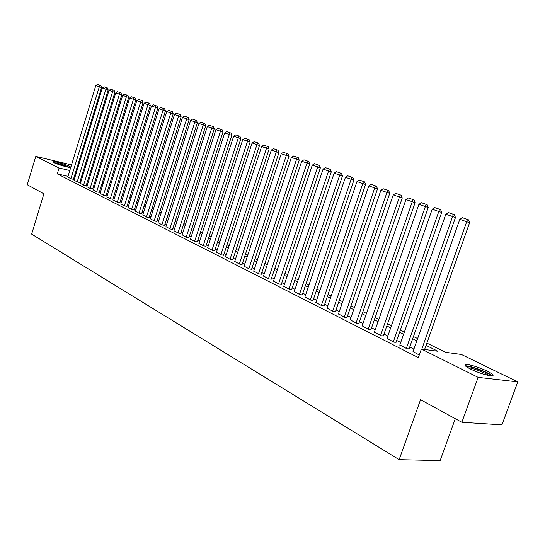 <?xml version="1.0" encoding="UTF-8"?>
<svg xmlns="http://www.w3.org/2000/svg" width="545" height="545" viewBox="0 0 545 545"><rect width="100%" height="100%" fill="white"/><g stroke="black" fill="none" stroke-linecap="round" stroke-linejoin="round"><path stroke-width="0.82" d="M470.553 369.108C464.967 366.213 463.55 364.666 466.309 364.462C471.691 364.966 478.694 367.194 487.325 371.152C493.109 374.102 494.581 375.689 491.726 375.907C486.208 375.348 479.15 373.087 470.553 369.108M70.741 167.438C69.576 167.969 57.865 164.631 54.153 162.703L53.056 161.667C54.207 161.122 65.816 164.427 69.61 166.368L70.836 167.131M455.293 418.683L440.128 460.614L399.158 459.653L31.644 234.125L43.879 193.829L27.25 184.741L35.8 156.381L71.524 164.89M77.077 167.404L77.853 167.778M83.412 170.483L84.237 170.885M89.864 173.623L90.729 174.046M426.864 343.112L445.592 352.315L461.424 354.475L517.75 381.888L478.135 377.372L421.387 349.025L438.017 351.287L426.061 345.373M478.135 377.372L461.853 422.273L501.952 424.862L517.75 381.888M413.035 351.58L419.262 355.013M399.853 344.917L406.979 348.793L409.097 348.834M386.984 338.418L393.946 342.199L396.079 342.26M374.422 332.069L381.221 335.761L383.373 335.843M362.159 325.869L368.795 329.473L370.961 329.575M350.183 319.82L356.668 323.335L358.848 323.451M338.479 313.9L344.815 317.333L347.008 317.469M327.041 308.123L333.233 311.474L335.434 311.624M315.855 302.468L321.911 305.745L324.132 305.915M304.928 296.943L310.848 300.145L313.075 300.329M294.232 291.541L300.029 294.668L302.257 294.865M283.775 286.254L289.443 289.313L291.684 289.524M273.536 281.077L279.088 284.068L281.336 284.299M263.521 276.015L268.951 278.938L271.206 279.183M253.711 271.056L259.032 273.917L261.287 274.176M244.112 266.205L249.317 269.005L251.586 269.271M234.711 261.45L239.807 264.189L242.075 264.468M225.494 256.79L230.494 259.474L232.763 259.761M216.467 252.226L221.365 254.856L223.641 255.155M207.625 247.757L212.427 250.332L214.696 250.639M198.952 243.37L203.66 245.897L205.935 246.211M190.45 239.071L195.069 241.551L197.345 241.871M182.119 234.861L186.642 237.286L188.924 237.62M173.944 230.726L178.385 233.103L180.661 233.444M165.925 226.672L170.278 229.002L172.554 229.35M158.057 222.694L162.328 224.983L164.604 225.337M150.331 218.783L154.528 221.032L156.803 221.393M142.756 214.955L146.871 217.155L149.146 217.523M135.317 211.194L139.357 213.354L141.632 213.729M128.014 207.502L131.985 209.621L134.254 210.002M120.84 203.871L124.737 205.956L127.005 206.344M113.796 200.308L117.625 202.359L119.893 202.747M106.874 196.813L110.642 198.823L112.904 199.218M100.082 193.373L103.775 195.348L106.037 195.75M93.399 189.994L97.03 191.935L99.285 192.337M86.832 186.676L90.402 188.577L92.657 188.992M80.381 183.413L83.889 185.28L86.137 185.695M74.038 180.204L77.492 182.044L79.734 182.459M68.023 176.328L57.273 173.869L418.335 357.622L421.387 349.025M413.907 349.127L409.738 347.029M400.711 342.485L396.706 340.475M387.829 336.006L383.987 334.071M375.26 329.677L371.574 327.824M362.984 323.505L359.441 321.72M350.994 317.469L347.594 315.759M339.276 311.577L336.02 309.935M327.824 305.813L324.697 304.239M316.638 300.186L313.634 298.674M305.691 294.675L302.816 293.23M294.988 289.293L292.229 287.903M284.517 284.027L281.874 282.692M274.278 278.87L271.737 277.589M264.25 273.822L261.811 272.595M254.433 268.883L252.097 267.711M244.821 264.053L242.586 262.922M235.413 259.311L233.267 258.235M226.189 254.672L224.138 253.643M217.155 250.128L215.186 249.14M208.299 245.672L206.419 244.725M199.62 241.306L197.821 240.4M191.111 237.027L189.394 236.162M182.773 232.831L181.124 232M174.591 228.709L173.017 227.919M166.559 224.669L165.06 223.913M158.684 220.711L157.253 219.989M150.958 216.821L149.589 216.133M143.376 213.006L142.068 212.346M135.93 209.26L134.683 208.633M128.613 205.581L127.435 204.981M121.44 201.97L120.309 201.398M114.389 198.421L113.319 197.883M107.46 194.933L106.445 194.422M100.655 191.513L99.694 191.029M93.972 188.148L93.059 187.691M87.398 184.844L86.539 184.408M80.939 181.594L80.129 181.178M74.59 178.399L73.827 178.011M67.805 177.05L71.197 178.855L73.432 179.278M461.853 422.273L420.542 399.696L399.158 459.653M57.273 173.869L59.064 168.003L35.8 156.381M69.801 170.51L59.064 168.003M416.843 340.823L412.66 338.752M403.6 334.276L399.58 332.293M390.67 327.892L386.814 325.985M378.053 321.652L374.354 319.826M365.729 315.569L362.18 313.811M353.698 309.621L350.292 307.939M341.94 303.81L338.67 302.196M330.454 298.129L327.313 296.582M319.22 292.583L316.209 291.091M308.238 287.154L305.35 285.73M297.502 281.847L294.729 280.477M286.99 276.656L284.333 275.341M276.71 271.58L274.162 270.32M266.648 266.607L264.209 265.395M256.804 261.736L254.46 260.578M247.158 256.974L244.916 255.864M237.715 252.308L235.563 251.245M228.464 247.737L226.4 246.715M219.397 243.254L217.421 242.28M210.513 238.867L208.626 237.933M201.807 234.561L200.001 233.669M193.271 230.344L191.54 229.493M184.898 226.209L183.249 225.392M176.689 222.149L175.109 221.372M168.637 218.17L167.131 217.428M160.734 214.267L159.297 213.558M152.982 210.438L151.612 209.757M145.372 206.678L144.064 206.03M137.905 202.985L136.659 202.372M130.568 199.361L129.383 198.775M123.368 195.805L122.237 195.246M116.296 192.31L115.22 191.779M109.347 188.877L108.326 188.372M102.521 185.504L101.554 185.028M95.818 182.187L94.898 181.737M89.223 178.93L88.358 178.501M82.745 175.728L81.927 175.327M76.375 172.581L75.605 172.2M82.418 173.739L83.235 174.141M88.849 176.907L89.721 177.329M95.395 180.123L96.315 180.572M102.058 183.399L103.025 183.876M108.837 186.731L109.858 187.235M115.738 190.123L116.814 190.655M122.761 193.577L123.892 194.136M129.908 197.092L131.1 197.678M137.19 200.676L138.437 201.289M144.602 204.321L145.917 204.961M152.157 208.033L153.533 208.708M159.849 211.814L161.293 212.523M167.69 215.67L169.195 216.413M175.681 219.601L177.261 220.378M183.822 223.6L185.477 224.417M192.126 227.687L193.857 228.532M200.587 231.85L202.399 232.735M209.226 236.094L211.113 237.021M218.027 240.42L220.003 241.394M227.013 244.841L229.077 245.856M236.183 249.351L238.335 250.407M245.543 253.95L247.791 255.06M255.101 258.65L257.444 259.802M264.856 263.446L267.302 264.652M274.823 268.344L277.371 269.605M285.001 273.352L287.665 274.66M295.404 278.468L298.176 279.83M306.038 283.7L308.926 285.117M316.904 289.041L319.922 290.526M328.022 294.504L331.162 296.051M339.392 300.097L342.662 301.705M351.021 305.813L354.434 307.496M362.922 311.665L366.478 313.416M375.11 317.66L378.809 319.479M387.584 323.791L391.439 325.692M400.357 330.079L404.376 332.055M413.451 336.51L417.64 338.574M90.341 175.313L89.407 175.095M83.371 173.685L82.493 173.48M67.778 177.125L95.797 85.531L101.581 87.493L100.811 85.524L97.514 84.386L100.811 85.524M73.412 179.359L101.581 87.493M70.884 178.699L99.803 85.218M97.514 84.386L95.797 85.531M54.636 162.935C58.962 163.629 63.52 164.992 68.309 167.022L68.847 167.308M65.591 166.6L57.743 164.181M69.61 167.424L69.283 167.254C64.147 165.046 59.03 163.493 53.935 162.594M466.486 366.785L466.711 366.69C469.613 365.436 490.364 373.318 490.766 375.846M488.81 375.546C485.786 372.841 472.12 367.746 468.148 367.827M492.176 375.893C489.512 372.719 470.86 365.627 465.893 365.879L465.403 365.899M74.011 180.286L102.337 87.936L108.189 89.925L107.413 87.936L104.075 86.784L107.413 87.936M79.706 182.548L108.189 89.925M77.172 181.88L106.398 87.629M104.075 86.784L102.337 87.936M80.36 183.495L109 90.381L114.913 92.391L114.13 90.388L110.751 89.217L114.13 90.388M86.11 185.784L114.913 92.391M83.569 185.123L113.115 90.082M110.751 89.217L109 90.381M86.812 186.758L115.772 92.875L121.753 94.905L120.963 92.888L117.543 91.696L120.963 92.888M92.63 189.074L121.753 94.905M90.075 188.413L119.941 92.575M117.543 91.696L115.772 92.875M93.372 190.082L122.659 95.409L128.715 97.466L127.918 95.43L124.451 94.224L127.918 95.43M99.258 192.426L128.715 97.466M96.697 191.765L126.896 95.116M124.451 94.224L122.659 95.409M100.055 193.461L129.676 97.984L135.8 100.069L134.996 98.011L131.481 96.792L134.996 98.011M106.002 195.839L135.8 100.069M103.434 195.171L133.968 97.705M131.481 96.792L129.676 97.984M106.847 196.902L136.815 100.614L143.008 102.719L142.204 100.648L138.641 99.408L142.204 100.648M112.87 199.306L143.008 102.719M110.294 198.646L141.175 100.335M138.641 99.408L136.815 100.614M113.769 200.403L144.084 103.284L150.352 105.417L149.541 103.325L145.924 102.072L149.541 103.325M119.859 202.842L150.352 105.417M117.277 202.175L148.506 103.012M145.924 102.072L144.084 103.284M120.813 203.966L151.483 106.002L157.825 108.162L157.008 106.05L153.343 104.776L157.008 106.05M126.978 206.439L157.825 108.162M124.383 205.772L155.972 105.737M153.343 104.776L151.483 106.002M127.98 207.597L159.024 108.775L165.442 110.962L164.617 108.83L160.898 107.542L164.617 108.83M134.22 210.104L165.442 110.962M131.618 209.437L163.575 108.516M160.898 107.542L159.024 108.775M135.283 211.29L166.695 111.596L173.201 113.81L172.37 111.664L168.596 110.349L172.37 111.664M141.598 213.831L173.201 113.81M138.989 213.17L171.321 111.35M168.596 110.349L166.695 111.596M142.722 215.057L174.516 114.47L181.103 116.712L180.259 114.545L176.437 113.217L180.259 114.545M149.112 217.632L181.103 116.712M146.496 216.965L179.216 114.232M176.437 113.217L174.516 114.47M150.304 218.892L182.486 117.4L189.149 119.668L188.304 117.482L184.428 116.133L188.304 117.482M156.769 221.502L189.149 119.668M154.14 220.834L187.255 117.168M184.428 116.133L182.486 117.4M158.023 222.796L190.607 120.391L197.358 122.686L196.507 120.479L192.569 119.11L196.507 120.479M164.57 225.446L197.358 122.686M161.933 224.778L195.451 120.166M192.569 119.11L190.607 120.391M165.891 226.781L198.884 123.429L205.724 125.759L204.866 123.531L200.867 122.141L204.866 123.531M172.52 229.465L205.724 125.759M169.877 228.798L203.81 123.218M200.867 122.141L198.884 123.429M173.91 230.842L207.325 126.535L214.246 128.892L213.381 126.644L209.328 125.234L213.381 126.644M180.62 233.56L214.246 128.892M177.977 232.899L212.325 126.324M209.328 125.234L207.325 126.535M182.078 234.977L215.929 129.696L222.946 132.088L222.074 129.819L217.952 128.382L222.074 129.819M188.883 237.736L222.946 132.088M186.227 237.075L221.011 129.499M217.952 128.382L215.929 129.696M190.416 239.194L224.703 132.925L231.816 135.344L230.93 133.055L226.747 131.597L230.93 133.055M197.304 241.994L231.816 135.344M194.64 241.333L229.867 132.735M226.747 131.597L224.703 132.925M198.911 243.492L233.655 136.216L240.863 138.668L239.97 136.352L235.726 134.874L239.97 136.352M205.894 246.34L240.863 138.668M203.224 245.679L238.908 136.039M235.726 134.874L233.655 136.216M207.584 247.88L242.784 139.575L250.094 142.061L249.194 139.724L244.882 138.219L249.194 139.724M214.655 250.768L250.094 142.061M211.985 250.107L248.125 139.404M244.882 138.219L242.784 139.575M216.426 252.355L252.103 142.994L259.509 145.522L258.609 143.158L254.222 141.632L258.609 143.158M223.593 255.285L259.509 145.522M220.916 254.631L257.54 142.845M254.222 141.632L252.103 142.994M225.453 256.927L261.614 146.496L269.128 149.058L268.215 146.666L263.76 145.113L268.215 146.666M232.722 259.897L269.128 149.058M230.031 259.243L267.145 146.353M263.76 145.113L261.614 146.496M234.663 261.586L271.328 150.066L278.945 152.661L278.025 150.25L273.495 148.676L278.025 150.25M242.028 264.611L278.945 152.661M239.337 263.957L276.949 149.936M273.495 148.676L271.328 150.066M244.065 266.348L281.24 153.71L288.966 156.347L288.039 153.908L283.434 152.307L288.039 153.908M251.538 269.414L288.966 156.347M248.84 268.76L286.963 153.595M283.434 152.307L281.24 153.71M253.663 271.206L291.371 157.43L299.205 160.107L298.272 157.648L293.585 156.013L298.272 157.648M261.239 274.326L299.205 160.107M258.541 273.672L297.195 157.328M293.585 156.013L291.371 157.43M263.467 276.165L301.712 161.238L309.669 163.95L308.722 161.463L303.96 159.801L308.722 161.463M271.151 279.333L309.669 163.95M268.453 278.686L307.646 161.15M303.96 159.801L301.712 161.238M273.488 281.234L312.285 165.121L320.358 167.88L319.404 165.367L314.56 163.677L319.404 165.367M281.281 284.456L320.358 167.88M278.577 283.809L318.321 165.053M314.56 163.677L312.285 165.121M283.72 286.411L323.09 169.093L331.285 171.893L330.318 169.352L325.392 167.635L330.318 169.352M291.63 289.688L331.285 171.893M288.918 289.048L329.241 169.039M325.392 167.635L323.09 169.093M294.177 291.704L334.133 173.153L342.451 176.001L341.477 173.426L336.463 171.675L341.477 173.426M302.203 295.036L342.451 176.001M299.491 294.395L340.4 173.112M336.463 171.675L334.133 173.153M304.866 297.114L345.428 177.309L353.875 180.197L352.894 177.595L347.785 175.817L352.894 177.595M313.014 300.506L353.875 180.197M310.303 299.866L351.811 177.282M347.785 175.817L345.428 177.309M315.793 302.645L356.975 181.553L365.559 184.489L364.564 181.86L359.366 180.048L364.564 181.86M324.064 306.099L365.559 184.489M321.352 305.459L363.481 181.546M359.366 180.048L356.975 181.553M326.973 308.307L368.795 185.899L377.508 188.883L376.506 186.227L371.213 184.374L376.506 186.227M335.373 311.815L377.508 188.883M332.661 311.181L375.43 185.913M371.213 184.374L368.795 185.899M338.411 314.09L380.887 190.341L389.743 193.373L388.735 190.689L383.339 188.802L388.735 190.689M346.94 317.667L389.743 193.373M344.229 317.04L387.652 190.375M383.339 188.802L380.887 190.341M350.115 320.017L393.258 194.892L402.264 197.978L401.243 195.26L395.752 193.339L401.243 195.26M358.774 323.655L402.264 197.978M356.069 323.028L400.166 194.947M395.752 193.339L393.258 194.892M362.091 326.074L405.936 199.552L415.086 202.685L414.057 199.94L408.457 197.978L414.057 199.94M370.893 329.779L415.086 202.685M368.182 329.16L412.981 199.627M408.457 197.978L405.936 199.552M374.354 332.28L418.914 204.327L428.22 207.516L427.185 204.729L421.476 202.733L427.185 204.729M383.298 336.054L428.22 207.516M380.594 335.441L426.101 204.423M421.476 202.733L418.914 204.327M386.909 338.636L432.212 209.212L441.675 212.455L440.626 209.641L434.808 207.604L440.626 209.641M395.997 342.485L441.675 212.455M393.299 341.872L439.549 209.334M434.808 207.604L432.212 209.212M399.771 345.149L445.837 214.226L455.47 217.523L454.407 214.675L448.467 212.598L454.407 214.675M409.016 349.072L455.47 217.523M406.325 348.459L453.331 214.369M448.467 212.598L445.837 214.226M412.953 351.818L459.803 219.356L469.606 222.721L468.53 219.833L462.473 217.714L468.53 219.833M424.609 349.461L469.606 222.721M421.844 349.086L467.46 219.533M462.473 217.714L459.803 219.356M466.309 364.462L465.798 365.879M466.874 367.051L466.711 366.69"/></g></svg>
